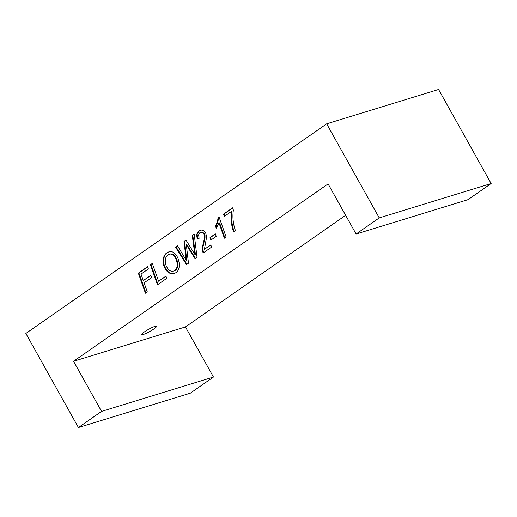 <?xml version="1.0" encoding="UTF-8"?>
<svg xmlns="http://www.w3.org/2000/svg" width="517" height="517" viewBox="0 0 517 517"><rect width="100%" height="100%" fill="white"/><g stroke="black" fill="none" stroke-linecap="round" stroke-linejoin="round"><path stroke-width="0.78" d="M356.11 234.027L379.245 217.903L491.15 183.541L468.008 199.665L356.11 234.027L328.101 183.916L73.556 361.286L185.461 326.931L345.647 215.311M144.514 331.836A8.485 1.241 -29.2 0 1 152.108 327.513A8.485 1.241 -29.2 0 1 156.58 326.266A8.485 1.241 -29.2 0 1 149.781 331.487A8.485 1.241 -29.2 0 1 141.774 334.544A8.485 1.241 -29.2 0 1 144.514 331.836M165.938 276.11L166.739 278.372L157.517 284.796L150.428 264.717L152.302 263.411L158.603 281.229L165.938 276.11M215.369 233.852L216.255 236.353L210.904 240.082L210.025 237.581L215.369 233.852M233.38 210.076C232.385 216.927 233.064 223.738 235.409 230.517L233.574 231.797C231.235 225.031 230.504 218.258 231.383 211.472L224.3 216.403L223.506 214.141L232.566 207.828L233.38 210.076M188.479 263.224L186.34 244.735L194.993 258.681L197.035 257.259L194.198 234.214L192.253 235.571L194.864 254.429L185.933 239.978L184 241.323L186.191 260.238L177.512 245.84L175.573 247.191L186.508 264.594L188.479 263.224M379.245 217.903L326.673 123.834L25.85 333.459L78.422 427.527L101.565 411.396L73.556 361.286M219.008 216.862L226.123 236.993L224.391 238.201L219.021 223.034L216.222 228.217L215.415 225.948C216.985 223.402 217.851 220.61 217.993 217.567L219.008 216.862M210.8 244.858L211.589 247.12L203.103 253.033L202.36 249.814L202.477 246.868L204.454 238.098L204.461 235.493L203.924 233.968L202.063 232.353L199.866 232.663L198.612 234.77L199.116 238.337L197.242 239.19L196.589 234.401L198.845 230.912L201.391 230.02L203.872 230.789L205.688 232.818L206.619 236.973L204.428 249.297L210.8 244.858M165.298 268.898C161.259 262.533 162.855 253.744 168.729 251.928C178.061 248.574 184.265 271.341 173.848 273.474C170.384 274.217 167.534 272.692 165.298 268.898M144.088 282.825L147.3 291.918L145.426 293.223L138.336 273.144L147.584 266.694L148.379 268.956L141.012 274.094L143.293 280.55L150.809 275.309L151.61 277.584L144.088 282.825M491.15 183.541L438.578 89.473L326.673 123.834M101.565 411.396L213.463 377.042L190.327 393.166L78.422 427.527M213.463 377.042L185.461 326.931M195.555 258.513L186.902 244.567L186.34 244.735M194.224 234.414L192.253 235.571M192.815 235.397L195.42 254.254L194.864 254.429M186.03 240.127L184 241.323M184.563 241.148L186.753 260.064L186.191 260.238M177.609 245.995L175.573 247.191M176.135 247.023L186.973 264.271M234.136 231.629C231.797 224.863 231.067 218.084 231.939 211.298L231.383 211.472M224.798 216.061L224.068 213.967L223.506 214.141M224.068 213.967L232.631 208.002M224.889 237.852L219.576 222.859L219.021 223.034M216.642 227.661L215.97 225.774L215.415 225.948M215.97 225.774C217.547 223.234 218.407 220.436 218.549 217.398L217.993 217.567M218.549 217.398L219.066 217.037M211.401 239.733L210.581 237.413L210.025 237.581M210.581 237.413L215.434 234.027M203.608 252.684L202.922 249.646L203.039 246.699L205.016 237.923L205.023 235.319L204.486 233.794L202.619 232.178L200.583 232.314M197.772 238.951L197.145 234.227L199.407 230.737L200.531 230.136M210.858 245.032L204.428 249.297M173.499 271.07L174.055 270.902C181.435 268.885 176.555 251.785 169.712 254.093L169.149 254.267C164.69 255.863 164.089 262.972 167.204 267.735C168.839 270.565 170.933 271.677 173.492 271.07C180.872 269.053 176 251.953 169.149 254.261M174.132 273.377C170.752 273.945 167.999 272.394 165.86 268.724C161.924 262.462 163.301 253.912 169.007 251.85M158.015 284.447L150.983 264.542L150.428 264.717M150.983 264.542L152.366 263.586M166.002 276.291L158.603 281.229M145.923 292.874L138.899 272.97L138.336 273.144M138.899 272.97L147.649 266.869M150.874 275.483L143.293 280.55"/></g></svg>
